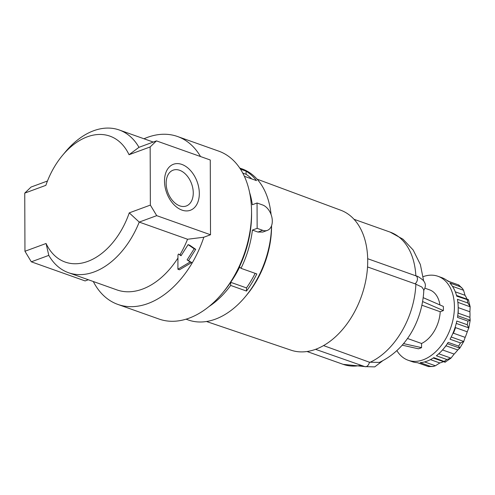 <?xml version="1.0" encoding="UTF-8"?>
<svg xmlns="http://www.w3.org/2000/svg" width="495" height="495" viewBox="0 0 495 495"><rect width="100%" height="100%" fill="white"/><g stroke="black" fill="none" stroke-linecap="round" stroke-linejoin="round"><path stroke-width="0.74" d="M88.32 279.749L85.121 280.925L31.315 261.818L48.801 255.377L46.066 243.49L24.954 251.262L24.75 193.112L45.862 185.34A66.825 43.9 109.6 0 1 62.481 155.405A66.825 43.9 109.6 0 1 129.047 154.718L150.158 146.947L156.457 140.889L210.264 159.996L210.524 234.76L156.717 215.653L150.362 205.097L150.158 146.947M31.315 261.818L24.954 251.262M46.066 243.49A66.825 43.9 109.6 0 0 87.77 261.403A66.825 43.9 109.6 0 0 129.251 212.869L139.231 222.088L187.556 239.252L203.816 237.229L210.524 234.76M177.878 258.142A75.735 49.754 109.6 0 1 116.863 289.884L68.539 272.72A75.735 49.754 109.6 0 0 139.231 222.088L156.717 215.653M143.983 138.773A89.1 58.534 109.6 0 1 177.513 136.502A89.1 58.534 109.6 0 1 200.524 156.538M188.669 260.444L195.717 249.338L194.164 248.787L187.116 259.894L191.707 262.517L179.45 269.781L177.897 269.231L177.953 254.975A75.735 49.754 109.6 0 0 178.516 254.022L181.244 255.371M191.707 262.517L190.154 261.966L177.897 269.231M195.717 249.338L189.672 245.192L188.119 244.641L194.164 248.787M178.516 254.022L181.034 255.736L188.119 244.641M179.648 170.286A19.082 12.622 69.8 0 0 173.114 170.169A19.082 12.622 69.8 0 0 166.592 187.84A19.082 12.622 69.8 0 0 179.772 205.864A19.082 12.622 69.8 0 0 186.299 205.982A19.082 12.622 69.8 0 0 192.821 188.31A19.082 12.622 69.8 0 0 179.648 170.286M181.987 210.109A24.503 16.211 -110.2 0 1 166.796 170.484A24.503 16.211 -110.2 0 1 196.948 181.195A24.503 16.211 -110.2 0 1 181.987 210.109M62.481 155.405L65.47 151.823A75.735 49.754 109.6 0 1 119.233 129.981A75.735 49.754 109.6 0 1 138.971 147.324L156.457 140.889M24.75 193.112L31.049 187.054L47.464 181.009M138.971 147.324L129.047 154.718M68.539 272.72A75.735 49.754 109.6 0 1 48.801 255.377M187.556 239.252A75.735 49.754 109.6 0 1 180.075 254.572M129.251 212.869L150.362 205.097M177.513 136.502L218.66 151.111A89.1 58.534 109.6 0 1 251.534 210.95L251.565 213.283A84.645 55.607 109.6 0 1 223.765 291.555L222.267 293.343A89.1 58.534 109.6 0 1 189.127 318.149A89.1 58.534 109.6 0 1 159.019 319.04L117.872 304.425A89.1 58.534 109.6 0 1 93.289 281.513M251.534 210.95A89.1 58.534 109.6 0 1 222.267 293.343M203.816 237.229A89.1 58.534 109.6 0 1 147.98 303.534A89.1 58.534 109.6 0 1 117.872 304.425M187.116 259.894L190.154 261.966M382.555 360.874L374.746 366.888L364.827 366.609A4.455 2.964 -70.7 0 0 369.394 362.204L379.362 362.414C407.632 348.95 422.507 318.836 423.844 289.909L421.827 287.013L415.002 283.802A4.455 2.927 -70.4 0 0 417.409 279.44A4.455 2.927 -70.4 0 0 415.794 275.808L367.68 258.718M407.453 338.475L421.554 343.481A28.957 19.027 -70.4 0 0 440.216 311.739L443.359 310.582A33.413 21.953 109.6 0 0 443.347 306.43L423.219 297.674M439.925 304.939A28.957 19.027 -70.4 0 0 429.586 289.853L424.927 288.201M421.554 343.481L421.567 347.645A33.413 21.953 109.6 0 1 418.436 348.802L402.194 345.164M367.531 266.941L415.002 283.802M452.442 286.32L463.543 290.262L462.479 288.498L460.288 286.723L449.844 283.01A44.55 29.267 109.6 0 1 456.724 296.171L468.685 300.088M463.543 290.262L465.022 295.286A40.095 26.34 -70.4 0 1 467.076 299.184M423.175 276.637A44.55 29.267 109.6 0 1 437.97 276.284L441.769 277.633A44.55 29.267 109.6 0 1 447.963 281.222L458.747 284.984L462.479 288.498M244.344 176.294L256.503 180.613A80.19 52.68 -70.4 0 0 246.077 171.14L246.089 174.277L242.754 173.095M251.689 178.899A77.517 50.923 -70.4 0 0 246.089 174.277M240.434 169.135L246.077 171.14M230.664 282.329L230.67 285.436L246.498 291.054A80.19 52.68 -70.4 0 0 256.831 273.939L241.003 268.321L239.66 267.04A77.517 50.923 -70.4 0 1 231.029 281.773M246.498 291.054L246.485 287.917A77.517 50.923 -70.4 0 0 255.148 273.345M369.394 362.204L323.557 345.597M257.06 202.999L262.597 204.967A13.588 8.99 -110.2 0 1 271.984 217.806A13.588 8.99 -110.2 0 1 267.337 230.392A13.588 8.99 -110.2 0 1 262.684 230.305L257.146 228.337L257.06 202.999L252.326 204.744A80.19 52.68 109.6 0 0 249.579 192.431M267.337 230.392L262.796 232.062L257.951 232.05L252.413 230.082L257.146 228.337M246.485 287.917L230.676 282.305M467.868 303.014L457.423 299.302A44.55 29.267 109.6 0 1 457.485 317.394L467.93 321.107L470.2 320.203L457.72 315.773L470.188 320.197L469.928 317.332A40.095 26.34 -70.4 0 0 469.904 311.776L470.151 306.683L467.868 303.014A44.55 29.267 109.6 0 0 467.175 299.877M456.26 323.414L468.784 327.863L467.249 331.792L455.493 327.616A40.095 26.34 109.6 0 1 453.414 333.197L452.801 333.568M470.2 320.203L468.753 328.259L467.261 324.745L456.811 321.038A44.55 29.267 109.6 0 1 450.042 339.217L460.486 342.93L463.722 341.445L465.17 337.373A40.095 26.34 -70.4 0 0 467.249 331.792M445.611 362.018L433.824 357.637A44.55 29.267 109.6 0 1 426.999 361.152A44.55 29.267 109.6 0 1 420.168 362.668L430.613 366.374L433.106 366.492L428.509 366.585L417.607 362.699A44.55 29.267 109.6 0 1 411.945 361.598L408.146 360.249A44.55 29.267 109.6 0 1 396.891 350.646M451.205 337.002L463.722 341.445L463.964 341.111L459.843 348.134L458.624 346.098L448.179 342.385A44.55 29.267 109.6 0 1 436.38 355.787L446.824 359.5L450.988 358.126L454.15 354.074A40.095 26.34 -70.4 0 0 457.77 349.959L459.799 348.115L447.332 343.691L459.737 348.096M449.608 281.735L446.738 280.263M468.381 299.648L470.17 306.813L457.875 302.327M433.243 358.015L445.03 362.204L450.988 358.126L438.756 353.783M430.44 359.636L439.814 362.965A40.095 26.34 -70.4 0 0 441.905 362.297A40.095 26.34 -70.4 0 0 443.489 361.653M439.814 362.965L435.408 365.774L433.106 366.492M437.97 276.284A44.55 29.267 109.6 0 1 453.47 317.363A44.55 29.267 109.6 0 1 423.2 359.803A44.55 29.267 109.6 0 1 408.146 360.249M421.926 305.242L440.216 311.739M422.637 301.566L443.359 310.582M421.567 347.645L403.524 343.61M271.569 225.671A75.735 49.754 109.6 0 1 246.689 295.057L245.198 296.845A80.19 52.68 109.6 0 1 215.368 319.17A80.19 52.68 109.6 0 1 188.273 319.974L186.046 319.182M239.722 168.053L241.95 168.838A80.19 52.68 109.6 0 1 271.074 214.521M271.526 225.8A80.19 52.68 109.6 0 1 245.198 296.845M252.413 230.082A80.19 52.68 109.6 0 1 241.003 268.321M230.67 285.436A80.19 52.68 109.6 0 1 209.069 306.485M257.06 179.147L340.727 210.214A74.269 48.788 109.6 0 1 366.083 278.877A74.269 48.788 109.6 0 1 315.686 349.284A74.269 48.788 109.6 0 1 291.017 350.175L206.495 321.509M361.084 365.298A70.166 46.097 109.6 0 1 343.109 364.332L307.024 351.512M455.301 291.833L465.022 295.286M257.951 232.05L262.684 230.305M458.209 308.75A40.095 26.34 109.6 0 1 458.172 313.156L469.928 317.332M457.77 349.959L446.014 345.788A40.095 26.34 109.6 0 1 444.331 347.818M458.407 284.928A44.55 29.267 109.6 0 1 460.288 286.723M467.93 321.107A44.55 29.267 109.6 0 1 467.261 324.745M460.486 342.93A44.55 29.267 109.6 0 1 458.624 346.098M446.824 359.5A44.55 29.267 109.6 0 1 444.269 361.35M430.613 366.374A44.55 29.267 109.6 0 1 428.051 366.411M458.203 307.624L469.904 311.776M453.414 333.197L465.17 337.373M442.536 349.953L454.15 354.074M424.562 361.919L435.408 365.774M423.64 280.863L420.36 264.516L413.146 249.987L403.004 239.209L390.072 232.087A70.166 46.097 109.6 0 1 415.85 275.826M415.893 284.111A70.166 46.097 109.6 0 1 369.87 362.377M153.252 142.065L119.233 129.981M458.747 284.984L447.82 281.098M415.794 275.808C417.483 276.037 419.989 277.59 423.324 280.473C424.735 282.441 426.975 285.089 423.602 290.608M364.827 366.609L315.556 349.334M428.293 366.541L417.458 362.693M390.072 232.087L353.993 219.273M364.722 366.572L343.109 364.332M468.357 299.636L456.526 295.435"/></g></svg>
